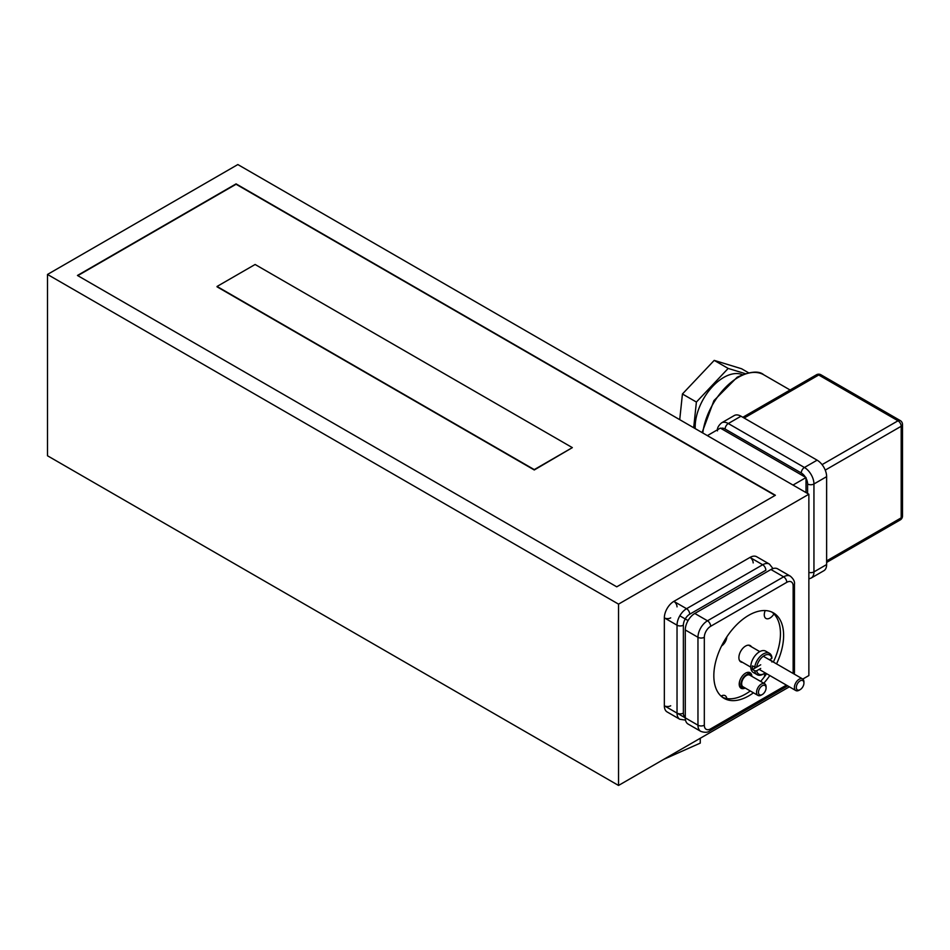 <?xml version="1.0" encoding="UTF-8"?>
<svg xmlns="http://www.w3.org/2000/svg" width="950" height="950" viewBox="0 0 950 950"><rect width="100%" height="100%" fill="white"/><g stroke="black" fill="none" stroke-linecap="round" stroke-linejoin="round"><path stroke-width="1.43" d="M808.866 675.557L808.866 494.226L618.533 604.129L618.533 785.448L789.355 686.826L618.533 785.448L47.5 455.774L618.533 785.448L618.533 604.129L47.5 274.443L47.5 455.774L47.5 274.443L618.533 604.129L808.866 494.226L237.844 164.552L47.5 274.443L237.844 164.552L808.866 494.226L808.866 675.557L802.797 679.06L808.866 675.557M616.752 586.827L77.449 275.464L236.075 183.884L775.378 495.259L616.752 586.827L77.449 275.464L236.075 183.884L775.378 495.259L616.752 586.827M217.039 286.461L255.111 264.48L572.339 447.628L534.268 469.609L217.039 286.461L255.111 264.48L572.339 447.628L534.268 469.609L217.039 286.461M534.268 469.977L217.039 286.817L534.268 469.977L572.339 447.628L534.268 469.977M77.769 275.654L236.075 183.884L775.057 495.437L236.075 184.252L77.769 275.654M679.725 419.662L682.432 393.989L714.21 360.383L741.558 368.742L748.505 372.756M693.678 427.726L696.398 402.052L728.175 368.434L714.21 360.383M728.175 368.434L745.156 373.623M696.398 402.052L682.432 393.989M695.222 428.616A40.375 23.311 -60 0 1 701.053 403.477A40.375 23.311 -60 0 1 742.33 374.656M720.919 428.438A8.977 5.178 60 0 1 725.123 429.032L801.254 472.981A4.489 2.589 -60 0 1 804.424 467.495L728.294 423.534A13.454 7.766 60 0 0 721.561 422.869L734.255 415.542A13.454 7.766 60 0 1 740.976 416.207L817.119 460.168A13.454 7.766 60 0 1 826.631 476.651L826.631 564.561A13.454 7.766 60 0 1 823.852 570.724L811.158 578.051A13.454 7.766 60 0 0 813.948 571.888L826.631 564.561M707.358 435.622L720.361 428.106L806.016 477.565L806.016 492.587M793.012 485.07L806.016 477.565M700.257 738.257L700.257 743.114L663.706 759.359M751.569 676.186A7.624 4.406 120 0 0 750.227 674.369A7.624 4.406 120 0 0 746.415 674.749A7.624 4.406 120 0 0 741.166 685.472A7.624 4.406 120 0 0 742.603 687.586A7.624 4.406 120 0 0 744.847 687.836M739.539 681.601L739.587 681.625A7.624 4.406 120 0 0 739.587 684.546L739.207 684.332M757.957 695.412L743.054 686.803A6.733 3.883 -60 0 1 742.021 681.411A6.733 3.883 -60 0 1 746.415 675.486A6.733 3.883 -60 0 1 749.776 675.153L764.691 683.751A6.733 3.883 120 0 0 761.318 684.083A6.733 3.883 120 0 0 756.924 690.021A6.733 3.883 120 0 0 757.957 695.412A6.733 3.883 120 0 0 761.318 695.079L762.28 694.533A5.379 3.111 120 0 0 766.08 687.931A5.379 3.111 120 0 0 762.28 685.734A5.379 3.111 120 0 0 758.468 692.336A5.379 3.111 120 0 0 762.28 694.533M766.08 687.931L766.08 686.838A6.733 3.883 120 0 0 764.691 683.751M776.542 663.884A49.353 28.488 120 0 0 783.619 635.443A49.353 28.488 120 0 0 773.407 612.857A49.353 28.488 120 0 0 724.054 641.345A49.353 28.488 120 0 0 724.054 698.333A49.353 28.488 120 0 0 753.433 692.799M763.8 683.24A49.353 28.488 120 0 0 769.809 675.533M786.41 685.116L710.659 728.852A8.977 5.178 -60 0 1 704.318 725.194L704.318 637.284A4.489 2.589 180 0 1 697.965 637.284L697.965 725.194A13.454 7.766 -60 0 0 700.756 731.357L688.061 724.031A13.454 7.766 -60 0 1 685.283 717.867L685.283 629.957A13.454 7.766 -60 0 1 694.794 613.462L770.937 569.513A13.454 7.766 -60 0 1 777.658 568.848L790.352 576.175A13.454 7.766 -60 0 0 783.619 576.84L770.937 569.513M771.768 612.026A49.353 28.488 -60 0 1 780.449 633.614A49.353 28.488 -60 0 1 773.359 662.043M766.638 673.704A49.353 28.488 -60 0 1 760.617 681.411M750.262 690.971A49.353 28.488 -60 0 1 722.511 697.324M704.318 725.194A4.489 2.589 0 0 1 697.965 725.194L664.347 705.779L664.347 617.868A13.454 7.766 -60 0 1 673.859 601.374L750.001 557.424A13.454 7.766 -60 0 1 756.722 556.759L769.417 564.086A13.454 7.766 -60 0 0 762.684 564.751L750.001 557.424A13.454 7.766 -60 0 1 756.722 556.759M688.061 620.576L679.82 615.814L688.061 620.576M745.156 688.026A8.977 5.178 -60 0 1 741.071 688.251A8.977 5.178 -60 0 1 739.694 681.055A8.977 5.178 -60 0 1 745.56 673.158A8.977 5.178 -60 0 1 750.037 672.707A8.977 5.178 -60 0 1 751.889 676.364M726.821 636.88A8.075 4.667 -60 0 1 721.561 645.976M721.05 696.113A8.075 4.667 -60 0 1 721.121 696.077A8.075 4.667 -60 0 1 725.159 695.673A8.075 4.667 -60 0 1 726.797 698.571M773.929 613.926A8.075 4.667 -60 0 1 765.949 618.45A8.075 4.667 -60 0 1 765.225 610.565M764.311 676.911A8.075 4.667 -60 0 1 765.462 673.028M742.508 662.364A9.417 5.439 -60 0 1 740.846 661.924A9.417 5.439 -60 0 1 739.397 654.372A9.417 5.439 -60 0 1 745.56 646.071A9.417 5.439 -60 0 1 750.262 645.608A9.417 5.439 -60 0 1 751.474 646.819M670.688 705.779A4.489 2.589 0 0 1 664.347 705.779A13.454 7.766 -60 0 0 667.126 711.942L667.137 711.942A13.454 7.766 -60 0 1 664.347 705.779L664.347 617.868A13.454 7.766 -60 0 1 673.859 601.374L750.001 557.424A4.489 2.589 -120 0 1 753.172 562.923M769.488 653.339A12.338 7.125 120 0 0 760.736 655.892A12.338 7.125 120 0 0 754.739 667.137L752.519 665.855A12.338 7.125 120 0 0 752.519 669.524L754.739 670.807A12.338 7.125 120 0 0 757.15 674.702L753.338 672.505A12.338 7.125 -60 0 1 753.338 658.255A12.338 7.125 -60 0 1 765.676 651.142L769.488 653.339A12.338 7.125 120 0 1 771.899 657.234L771.875 658.35L769.417 659.763L771.899 660.903L771.875 662.008M771.875 658.35A10.996 6.341 120 0 0 764.275 655.595A10.996 6.341 120 0 0 756.663 667.126L754.739 667.137M760.712 664.798L756.663 667.126M754.739 670.807L756.663 670.795A10.996 6.341 120 0 0 764.275 673.538L763.325 674.096A12.338 7.125 120 0 1 757.15 674.702M756.663 670.795L760.712 668.456M752.519 669.524L757.53 666.627M764.275 673.538A10.996 6.341 120 0 0 765.249 672.909M685.283 717.867L677.029 713.106L677.029 625.195L664.347 617.868A4.489 2.589 180 0 0 670.688 617.868M722.57 695.447A8.075 4.667 -60 0 1 721.846 696.813M799.164 690.211L800.114 689.664L799.164 690.211A6.733 3.883 -60 0 1 795.803 690.543A6.733 3.883 -60 0 1 795.803 682.777A6.733 3.883 -60 0 1 802.536 678.894A6.733 3.883 -60 0 1 803.926 681.969L803.926 683.062A5.379 3.111 -60 0 1 800.114 689.664A5.379 3.111 -60 0 1 796.314 687.467A5.379 3.111 -60 0 1 800.114 680.865A5.379 3.111 -60 0 1 803.926 683.062M806.016 478.206A8.977 5.178 60 0 1 807.595 483.978L807.595 493.501M801.254 472.981A8.977 5.178 60 0 1 805.457 477.244M808.866 572.399A4.489 2.589 -0 0 0 813.948 571.888L813.948 483.978A4.489 2.589 180 0 1 807.595 483.978M817.119 460.168L804.424 467.495A13.454 7.766 60 0 1 813.948 483.978L826.631 476.651M740.976 416.207L728.294 423.534A4.489 2.589 120 0 0 725.123 429.032M790.091 389.999L763.752 374.787A50.861 29.367 120 0 0 738.328 377.316A50.861 29.367 120 0 0 702.786 432.986M826.631 562.412L900.256 519.911A4.489 4.489 0 0 0 902.5 516.028L902.5 424.448A4.489 4.489 0 0 0 900.256 420.565A4.489 2.589 120 0 0 898.011 420.791L818.71 375.001L744.159 418.036M820.943 374.775A4.489 2.589 120 0 0 818.71 375.001A4.489 2.589 60 0 0 816.466 374.775A4.489 4.489 0 0 1 820.943 374.775L900.256 420.565M902.5 424.448A4.489 2.589 180 0 1 901.182 426.277L825.241 470.119M902.5 516.028A4.489 2.589 180 0 1 901.182 517.857L901.182 426.277A4.489 2.589 -120 0 0 898.011 420.791L822.071 464.633M900.256 519.911A4.489 2.589 -120 0 0 901.182 517.857L826.631 560.904M685.283 717.238A8.977 5.178 -60 0 1 683.371 713.106L683.371 625.195A4.489 2.589 180 0 1 677.029 625.195A13.454 7.766 -60 0 1 686.553 608.701L673.859 601.374A4.489 2.589 60 0 1 677.029 606.872M704.318 637.284A8.977 5.178 -60 0 1 710.659 626.288L786.79 582.326A8.977 5.178 -60 0 1 793.143 585.996L793.143 673.467M786.79 582.326A4.489 2.589 -120 0 0 783.619 576.84L707.489 620.789A13.454 7.766 -60 0 0 697.965 637.284L685.283 629.957M787.574 685.793L785.864 686.957A4.489 2.589 -120 0 0 786.766 685.33M710.659 728.852A4.489 2.589 60 0 1 709.733 730.906L785.864 686.957M793.499 673.669A4.489 2.589 0 0 0 794.449 672.078L794.295 674.132M794.449 672.078L794.449 584.167A4.489 2.589 180 0 1 793.143 585.996M694.794 613.462L707.489 620.789A4.489 2.589 60 0 1 710.659 626.288M689.724 614.199L765.854 570.237A4.489 2.589 -120 0 0 762.684 564.751L686.553 608.701A4.489 2.589 60 0 1 689.724 614.199A8.977 5.178 -60 0 0 683.371 625.195M667.126 711.942L679.82 719.269A13.454 7.766 -60 0 1 677.029 713.106A4.489 2.589 0 0 0 683.371 713.106M808.866 578.918L811.158 578.051M721.561 422.869C718.39 425.612 717.024 428.272 717.464 430.861M702.074 432.571L713.925 400.627L737.2 377.197C750.096 371.367 758.943 370.559 763.752 374.787M742.841 417.276L816.466 374.775M739.373 685.722L742.603 687.586M747.009 672.505L750.227 674.369M794.449 584.167C794.901 581.614 793.535 578.942 790.352 576.175M700.756 731.357C704.722 732.735 707.714 732.581 709.733 730.906M759.762 651.605L748.6 645.157L759.762 651.605M750.797 667.149L739.634 660.701L750.797 667.149M685.496 720.1L679.82 719.269M772.979 568.587L769.417 564.086M759.133 669.37L795.803 690.543M763.289 656.236L802.536 678.894"/></g></svg>
